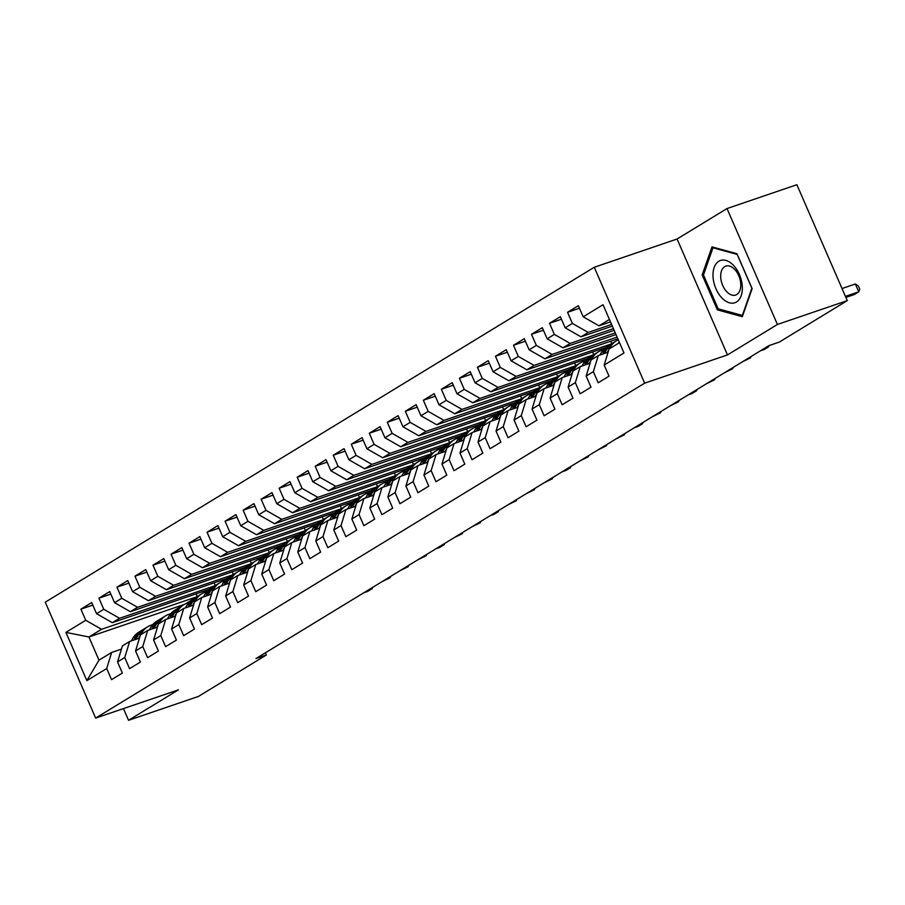 <?xml version="1.0" encoding="UTF-8"?>
<svg xmlns="http://www.w3.org/2000/svg" width="905" height="905" viewBox="0 0 905 905"><rect width="100%" height="100%" fill="white"/><g stroke="black" fill="none" stroke-linecap="round" stroke-linejoin="round"><path stroke-width="1.36" d="M594.257 267.269L45.25 602.176L95.647 718.084L644.654 383.177L594.257 267.269L677.076 239.011L727.473 354.918L777.406 324.465L727.009 208.557L677.076 239.011M727.009 208.557L796.886 184.711L847.284 300.618L777.406 324.465M184.281 604.45L88.916 636.984L65.907 632.38L86.88 680.628L106.711 668.535L111.553 679.655L122.356 673.06L117.526 661.928L124.732 657.539L129.573 668.659L140.388 662.064L135.546 650.944L142.764 646.543L147.594 657.664L158.409 651.068L153.578 639.948L160.785 635.548L165.615 646.668L176.43 640.073L171.599 628.952L178.805 624.552L183.647 635.672L194.462 629.077L189.62 617.957L196.826 613.556L201.668 624.676L212.483 618.081L207.641 606.961L214.858 602.56L219.689 613.681L230.504 607.085L225.673 595.965L232.879 591.565L237.71 602.685L248.524 596.09L243.694 584.969L250.9 580.569L255.742 591.689L266.556 585.094L261.715 573.974L268.932 569.573L273.763 580.693L284.577 574.098L279.747 562.978L286.953 558.577L291.783 569.698L302.598 563.102L297.768 551.982L304.974 547.582L309.815 558.702L320.63 552.107L315.788 540.986L322.995 536.586L327.836 547.706L338.651 541.111L333.809 529.991L341.027 525.59L345.857 536.71L356.672 530.115L351.841 518.995L359.047 514.594L363.878 525.715L374.693 519.119L369.862 507.999L377.068 503.599L381.91 514.719L392.725 508.124L387.883 497.003L395.1 492.603L399.931 503.723L410.746 497.128L405.915 486.008L413.121 481.607L417.952 492.739L428.766 486.132L423.936 475.012L431.142 470.623L435.984 481.743L446.798 475.136L441.957 464.016L449.163 459.627L454.005 470.747L464.819 464.141L459.978 453.02L467.195 448.631L472.025 459.751L482.84 453.156L478.01 442.025L485.216 437.635L490.046 448.756L500.861 442.16L496.031 431.029L503.237 426.64L508.078 437.76L518.893 431.165L514.051 420.044L521.257 415.644L526.099 426.764L536.914 420.169L532.072 409.049L539.29 404.648L544.12 415.768L554.935 409.173L550.104 398.053L557.31 393.652L562.152 404.773L572.956 398.177L568.125 387.057L575.331 382.657L580.173 393.777L590.988 387.182L586.146 376.061L593.363 371.661L598.194 382.781L609.008 376.186L604.178 365.066L623.998 352.973L603.024 304.725L583.193 316.818L578.363 305.698L567.548 312.293L572.379 323.413L565.173 327.814L560.342 316.693L549.527 323.289L554.358 334.409L547.152 338.809L542.31 327.689L531.495 334.284L536.337 345.405L529.12 349.805L524.289 338.685L513.474 345.28L518.316 356.4L511.099 360.801L506.268 349.681L495.454 356.276L500.284 367.396L493.078 371.797L488.236 360.676L477.421 367.272L482.263 378.392L475.057 382.792L470.215 371.672L459.401 378.267L464.242 389.388L457.025 393.788L452.195 382.668L441.38 389.263L446.21 400.383L439.004 404.784L434.174 393.664L423.359 400.259L428.189 411.379L420.983 415.78L416.142 404.659L405.327 411.255L410.169 422.375L402.963 426.775L398.121 415.655L387.306 422.25L392.148 433.371L384.93 437.771L380.1 426.651L369.285 433.246L374.116 444.366L366.91 448.767L362.079 437.647L351.264 444.242L356.095 455.362L348.889 459.763L344.047 448.642L333.232 455.238L338.074 466.358L330.857 470.758L326.026 459.638L315.212 466.233L320.042 477.354L312.836 481.754L308.005 470.623L297.191 477.229L302.021 488.349L294.815 492.739L289.973 481.618L279.159 488.225L284 499.345L276.794 503.734L271.953 492.614L261.138 499.221L265.98 510.341L258.762 514.73L253.932 503.61L243.117 510.205L247.947 521.337L240.741 525.726L235.911 514.606L225.096 521.201L229.927 532.321L222.721 536.722L217.879 525.601L207.064 532.197L211.906 543.317L204.688 547.717L199.858 536.597L189.043 543.192L193.874 554.312L186.668 558.713L181.837 547.593L171.022 554.188L175.853 565.308L168.647 569.709L163.805 558.589L152.99 565.184L157.832 576.304L150.626 580.705L145.784 569.584L134.969 576.18L139.811 587.3L132.594 591.7L127.763 580.58L116.949 587.175L121.779 598.296L114.573 602.696L109.743 591.576L98.928 598.171L103.758 609.291L96.552 613.692L91.71 602.572L80.896 609.167L92.819 605.106M65.907 632.38L85.737 620.287L80.896 609.167M847.284 300.618L779.329 342.067L768.979 345.608L256.013 658.523L266.364 654.994L265.414 652.799M209.247 589.325L112.344 622.685L119.562 618.296L214.983 585.739M96.552 613.692L112.344 622.685M103.758 609.291L119.562 618.296M86.88 680.628L98.996 660.164L111.62 652.471L121.44 649.111M106.711 668.535L111.62 652.471M227.279 578.329L130.377 611.69L137.583 607.3L233.004 574.743M114.573 602.696L130.377 611.69M121.779 598.296L137.583 607.3M117.526 661.928L122.435 645.876L129.641 641.475L139.461 638.127M124.732 657.539L129.641 641.475M245.3 567.333L148.397 600.694L155.603 596.305L251.024 563.747M132.594 591.7L148.397 600.694M139.811 587.3L155.603 596.305M135.546 650.944L140.456 634.88L147.662 630.48L157.481 627.131M142.764 646.543L147.662 630.48M263.321 556.337L166.418 589.709L173.636 585.309L269.045 552.751M150.626 580.705L166.418 589.709M157.832 576.304L173.636 585.309M153.578 639.948L158.477 623.884L165.683 619.484L175.513 616.135M160.785 635.548L165.683 619.484M281.353 545.342L184.45 578.714L191.656 574.313L287.077 541.756M168.647 569.709L184.45 578.714M175.853 565.308L191.656 574.313M171.599 628.952L176.498 612.889L183.715 608.488L193.534 605.14M178.805 624.552L183.715 608.488M299.374 534.346L202.471 567.718L209.677 563.317L305.098 530.76M186.668 558.713L202.471 567.718M193.874 554.312L209.677 563.317M189.62 617.957L194.53 601.893L201.736 597.492L211.555 594.144M196.826 613.556L201.736 597.492M317.395 523.35L220.492 556.722L227.698 552.322L323.119 519.764M204.688 547.717L220.492 556.722M211.906 543.317L227.698 552.322M207.641 606.961L212.551 590.897L219.757 586.497L229.587 583.148M214.858 602.56L219.757 586.497M335.416 512.354L238.513 545.726L245.73 541.326L341.151 508.768M222.721 536.722L238.513 545.726M229.927 532.321L245.73 541.326M225.673 595.965L230.571 579.901L237.789 575.501L247.608 572.152M232.879 591.565L237.789 575.501M353.448 501.359L256.545 534.731L263.751 530.33L359.172 497.773M240.741 525.726L256.545 534.731M247.947 521.337L263.751 530.33M243.694 584.969L248.592 568.906L255.81 564.505L265.629 561.157M250.9 580.569L255.81 564.505M371.469 490.363L274.566 523.735L281.772 519.334L377.193 486.777M258.762 514.73L274.566 523.735M265.98 510.341L281.772 519.334M261.715 573.974L266.624 557.91L273.83 553.509L283.65 550.161M268.932 569.573L273.83 553.509M389.489 479.367L292.587 512.739L299.804 508.339L395.214 475.781M276.794 503.734L292.587 512.739M284 499.345L299.804 508.339M279.747 562.978L284.645 546.914L291.851 542.514L301.682 539.165M286.953 558.577L291.851 542.514M407.522 468.371L310.619 501.743L317.825 497.343L413.246 464.785M294.815 492.739L310.619 501.743M302.021 488.349L317.825 497.343M297.768 551.982L302.666 535.918L309.883 531.518L319.703 528.169M304.974 547.582L309.883 531.518M425.542 457.376L328.639 490.748L335.846 486.347L431.266 453.79M312.836 481.754L328.639 490.748M320.042 477.354L335.846 486.347M315.788 540.986L320.698 524.923L327.904 520.522L337.723 517.174M322.995 536.586L327.904 520.522M443.563 446.38L346.66 479.752L353.866 475.351L449.287 442.794M330.857 470.758L346.66 479.752M338.074 466.358L353.866 475.351M333.809 529.991L338.719 513.927L345.925 509.526L355.756 506.178M341.027 525.59L345.925 509.526M461.584 435.384L364.681 468.756L371.898 464.356L467.319 431.809M348.889 459.763L364.681 468.756M356.095 455.362L371.898 464.356M351.841 518.995L356.74 502.931L363.946 498.531L373.776 495.182M359.047 514.594L363.946 498.531M479.616 424.388L382.713 457.76L389.919 453.36L485.34 420.814M366.91 448.767L382.713 457.76M374.116 444.366L389.919 453.36M369.862 507.999L374.76 491.935L381.978 487.535L391.797 484.186M377.068 503.599L381.978 487.535M497.637 413.393L400.734 446.765L407.94 442.364L503.361 409.818M384.93 437.771L400.734 446.765M392.148 433.371L407.94 442.364M387.883 497.003L392.793 480.94L399.999 476.55L409.818 473.191M395.1 492.603L399.999 476.55M515.658 402.408L418.755 435.769L425.972 431.368L521.382 398.822M402.963 426.775L418.755 435.769M410.169 422.375L425.972 431.368M405.915 486.008L410.813 469.944L418.019 465.555L427.85 462.195M413.121 481.607L418.019 465.555M533.678 391.413L436.787 424.773L443.993 420.373L539.414 387.826M420.983 415.78L436.787 424.773M428.189 411.379L443.993 420.373M423.936 475.012L428.834 458.948L436.052 454.559L445.871 451.199M431.142 470.623L436.052 454.559M551.711 380.417L454.808 413.777L462.014 409.388L557.435 376.831M439.004 404.784L454.808 413.777M446.21 400.383L462.014 409.388M441.957 464.016L446.866 447.952L454.072 443.563L463.892 440.203M449.163 459.627L454.072 443.563M569.731 369.421L472.829 402.782L480.035 398.392L575.456 365.835M457.025 393.788L472.829 402.782M464.242 389.388L480.035 398.392M459.978 453.02L464.887 436.968L472.093 432.567L481.924 429.208M467.195 448.631L472.093 432.567M587.752 358.425L490.849 391.786L498.067 387.397L593.488 354.839M475.057 382.792L490.849 391.786M482.263 378.392L498.067 387.397M478.01 442.025L482.908 425.972L490.114 421.572L499.945 418.223M485.216 437.635L490.114 421.572M605.784 347.43L508.882 380.79L516.088 376.401L611.509 343.843M493.078 371.797L508.882 380.79M500.284 367.396L516.088 376.401M496.031 431.029L500.929 414.976L508.146 410.576L517.965 407.227M503.237 426.64L508.146 410.576M617.832 338.775L526.902 369.806L534.108 365.405L617.097 337.09M511.099 360.801L526.902 369.806M518.316 356.4L534.108 365.405M514.051 420.044L518.961 403.981L526.167 399.58L535.986 396.232M521.257 415.644L526.167 399.58M616 334.556L544.923 358.81L552.14 354.409L615.264 332.87M529.12 349.805L544.923 358.81M536.337 345.405L552.14 354.409M532.072 409.049L536.982 392.985L544.188 388.584L554.018 385.236M539.29 404.648L544.188 388.584M614.156 330.336L562.944 347.814L570.161 343.414L613.42 328.651M547.152 338.809L562.944 347.814M554.358 334.409L570.161 343.414M550.104 398.053L555.003 381.989L562.22 377.589L572.039 374.24M557.31 393.652L562.22 377.589M612.323 326.117L580.976 336.818L588.182 332.418L611.588 324.431M565.173 327.814L580.976 336.818M572.379 323.413L588.182 332.418M568.125 387.057L573.035 370.993L580.241 366.593L590.06 363.244M575.331 382.657L580.241 366.593M610.49 321.897L598.997 325.823L609.427 319.454M583.193 316.818L598.997 325.823M586.146 376.061L591.056 359.998L598.262 355.597L608.081 352.249M593.363 371.661L598.262 355.597M123.453 708.604L128.544 720.29L198.421 696.443L266.364 654.994M727.473 354.918L644.654 383.177M128.544 720.29L178.466 689.836L95.647 718.084M196.951 596.734L101.541 629.292L88.916 636.984L98.996 660.164M191.227 600.32L185.344 603.907M604.178 365.066L609.076 349.002L619.506 342.633M610.739 341.196L611.825 343.674A26.279 20.736 58.6 0 0 610.717 344.296A26.279 20.736 58.6 0 0 604.834 350.393L602.707 354.081M592.718 352.192L593.804 354.67A26.279 20.736 58.6 0 0 592.696 355.292A26.279 20.736 58.6 0 0 586.802 361.389L584.687 365.077M574.698 363.188L575.772 365.665A26.279 20.736 58.6 0 0 574.664 366.287A26.279 20.736 58.6 0 0 568.781 372.385L566.654 376.073M556.677 374.184L557.752 376.661A26.279 20.736 58.6 0 0 556.643 377.283A26.279 20.736 58.6 0 0 550.76 383.381L548.634 387.069M538.645 385.179L539.731 387.657A26.279 20.736 58.6 0 0 538.622 388.279A26.279 20.736 58.6 0 0 532.74 394.376L530.613 398.064M520.624 396.175L521.699 398.653A26.279 20.736 58.6 0 0 520.601 399.275A26.279 20.736 58.6 0 0 514.707 405.372L512.581 409.06M502.603 407.171L503.678 409.648A26.279 20.736 58.6 0 0 502.569 410.27A26.279 20.736 58.6 0 0 496.687 416.368L494.56 420.056M484.571 418.167L485.657 420.644A26.279 20.736 58.6 0 0 484.548 421.266A26.279 20.736 58.6 0 0 478.666 427.364L476.539 431.052M466.55 429.151L467.636 431.64A26.279 20.736 58.6 0 0 466.528 432.251A26.279 20.736 58.6 0 0 460.634 438.359L458.518 442.047M448.529 440.147L449.604 442.635A26.279 20.736 58.6 0 0 448.495 443.246A26.279 20.736 58.6 0 0 442.613 449.355L440.486 453.043M430.509 451.143L431.583 453.631A26.279 20.736 58.6 0 0 430.475 454.242A26.279 20.736 58.6 0 0 424.592 460.351L422.465 464.039M412.476 462.138L413.562 464.627A26.279 20.736 58.6 0 0 412.454 465.238A26.279 20.736 58.6 0 0 406.571 471.347L404.445 475.035M394.456 473.134L395.53 475.623A26.279 20.736 58.6 0 0 394.433 476.234A26.279 20.736 58.6 0 0 388.539 482.342L386.424 486.019M376.435 484.13L377.509 486.619A26.279 20.736 58.6 0 0 376.401 487.229A26.279 20.736 58.6 0 0 370.518 493.338L368.392 497.015M358.414 495.126L359.489 497.614A26.279 20.736 58.6 0 0 358.38 498.225A26.279 20.736 58.6 0 0 352.498 504.334L350.371 508.01M340.382 506.121L341.468 508.61A26.279 20.736 58.6 0 0 340.359 509.221A26.279 20.736 58.6 0 0 334.465 515.33L332.35 519.006M322.361 517.117L323.436 519.594A26.279 20.736 58.6 0 0 322.338 520.217A26.279 20.736 58.6 0 0 316.445 526.325L314.318 530.002M304.34 528.113L305.415 530.59A26.279 20.736 58.6 0 0 304.306 531.212A26.279 20.736 58.6 0 0 298.424 537.321L296.297 540.998M286.308 539.109L287.394 541.586A26.279 20.736 58.6 0 0 286.285 542.208A26.279 20.736 58.6 0 0 280.403 548.317L278.276 551.993M268.287 550.104L269.373 552.582A26.279 20.736 58.6 0 0 268.265 553.204A26.279 20.736 58.6 0 0 262.371 559.301L260.255 562.989M250.266 561.1L251.341 563.577A26.279 20.736 58.6 0 0 250.233 564.2A26.279 20.736 58.6 0 0 244.35 570.297L242.223 573.985M232.246 572.096L233.32 574.573A26.279 20.736 58.6 0 0 232.212 575.195A26.279 20.736 58.6 0 0 226.329 581.293L224.202 584.981M214.214 583.092L215.3 585.569A26.279 20.736 58.6 0 0 214.191 586.191A26.279 20.736 58.6 0 0 208.308 592.289L206.182 595.976M196.193 594.087L197.267 596.565A26.279 20.736 58.6 0 0 196.17 597.187A26.279 20.736 58.6 0 0 190.276 603.284L188.15 606.972M85.737 620.287L101.541 629.292M717.348 309.849L742.326 316.693L752.134 288.638L736.953 253.728L711.975 246.884L702.167 274.95L717.348 309.849L719.418 309.148M567.548 312.293L579.46 308.232M549.527 323.289L561.439 319.227M531.495 334.284L543.419 330.223M513.474 345.28L525.386 341.219M495.454 356.276L507.366 352.215M477.421 367.272L489.345 363.21M459.401 378.267L471.324 374.206M441.38 389.263L453.292 385.202M423.359 400.259L435.271 396.198M405.327 411.255L417.25 407.193M387.306 422.25L399.218 418.189M369.285 433.246L381.197 429.174M351.264 444.242L363.177 440.169M333.232 455.238L345.156 451.165M315.212 466.233L327.124 462.161M297.191 477.229L309.103 473.157M279.159 488.225L291.082 484.152M261.138 499.221L273.05 495.148M243.117 510.205L255.029 506.144M225.096 521.201L237.008 517.14M207.064 532.197L218.987 528.135M189.043 543.192L200.955 539.131M171.022 554.188L182.934 550.127M152.99 565.184L164.914 561.123M134.969 576.18L146.882 572.118M116.949 587.175L128.861 583.114M98.928 598.171L110.84 594.11M703.649 274.441L702.167 274.95M618.364 343.334L619.19 341.909M845.428 296.365L858.755 291.829L854.252 294.577L845.892 297.428M842.023 288.537L855.349 283.989L858.755 291.829L859.75 289.148L858.393 286.014L855.349 283.989M609.359 348.832L610.423 346.988A26.279 20.736 -121.4 0 1 616.305 340.891A26.279 20.736 -121.4 0 1 618.296 339.85M607.21 352.543L608.873 349.669M599.947 355.02L601.406 352.486A26.279 20.736 -121.4 0 1 607.289 346.389L610.717 344.296M604.45 353.482L606.995 349.081A26.279 20.736 -121.4 0 1 612.877 342.972L616.305 340.891M591.327 359.828L592.39 357.984A26.279 20.736 -121.4 0 1 598.284 351.887A26.279 20.736 -121.4 0 1 603.239 349.873M589.189 363.539L590.852 360.665M581.915 366.016L583.386 363.482A26.279 20.736 -121.4 0 1 589.268 357.373L592.696 355.292M586.429 364.477L588.974 360.077A26.279 20.736 -121.4 0 1 594.857 353.968L598.284 351.887M721.952 297.983A22.331 13.518 -108.8 0 0 741.195 295.675A22.331 13.518 -108.8 0 0 733.389 265.244A22.331 13.518 -108.8 0 0 714.147 267.552A22.331 13.518 -108.8 0 0 721.952 297.983M726.817 291.772A15.283 9.254 -108.8 0 0 735.663 295.041A15.283 9.254 -108.8 0 0 740.765 284.272A15.283 9.254 -108.8 0 0 734.645 269.362A15.283 9.254 -108.8 0 0 725.799 266.104A15.283 9.254 -108.8 0 0 720.697 276.873A15.283 9.254 -108.8 0 0 726.817 291.772M712.959 247.789L737.168 254.418L751.874 288.243L742.372 315.438L718.163 308.809L703.468 274.984L712.959 247.789L714 247.438M573.306 370.824L574.37 368.98A26.279 20.736 -121.4 0 1 580.252 362.871A26.279 20.736 -121.4 0 1 585.218 360.869M571.168 374.534L572.831 371.661M563.894 377.012L565.354 374.478A26.279 20.736 -121.4 0 1 571.247 368.369L574.664 366.287M568.408 375.473L570.942 371.073A26.279 20.736 -121.4 0 1 576.836 364.964L580.252 362.871M555.285 381.82L556.349 379.976A26.279 20.736 -121.4 0 1 562.231 373.867A26.279 20.736 -121.4 0 1 567.186 371.865M553.147 385.53L554.799 382.657M545.873 388.007L547.333 385.473A26.279 20.736 -121.4 0 1 553.215 379.365L556.643 377.283M550.376 386.469L552.921 382.068A26.279 20.736 -121.4 0 1 558.804 375.96L562.231 373.867M537.265 392.815L538.317 390.971A26.279 20.736 -121.4 0 1 544.21 384.863A26.279 20.736 -121.4 0 1 549.165 382.86M535.115 396.526L536.778 393.652M527.841 399.003L529.312 396.469A26.279 20.736 -121.4 0 1 535.194 390.36L538.622 388.279M532.355 397.465L534.9 393.064A26.279 20.736 -121.4 0 1 540.783 386.955L544.21 384.863M764.963 348.052L768.639 346.796L764.137 349.545L760.449 350.801M769.103 345.563L768.639 346.796L768.3 346.015M519.232 403.811L520.296 401.967A26.279 20.736 -121.4 0 1 526.19 395.858A26.279 20.736 -121.4 0 1 531.144 393.856M517.094 407.522L518.757 404.648M509.82 409.999L511.291 407.465A26.279 20.736 -121.4 0 1 517.174 401.356L520.601 399.275M514.334 408.46L516.868 404.06A26.279 20.736 -121.4 0 1 522.762 397.951L526.19 395.858M746.93 359.047L750.618 357.792L742.428 361.796M751.093 356.513L750.618 357.792L750.279 357.011M501.212 414.807L502.275 412.963A26.279 20.736 -121.4 0 1 508.158 406.854A26.279 20.736 -121.4 0 1 513.112 404.852M499.074 418.517L500.725 415.644M491.8 420.995L493.259 418.461A26.279 20.736 -121.4 0 1 499.153 412.352L502.569 410.27M496.302 419.456L498.847 415.044A26.279 20.736 -121.4 0 1 504.741 408.947L508.158 406.854M728.91 370.043L732.586 368.788L724.407 372.792M733.061 367.509L732.586 368.788L732.247 368.007M483.191 425.803L484.254 423.959A26.279 20.736 -121.4 0 1 490.137 417.85A26.279 20.736 -121.4 0 1 495.092 415.848M481.041 429.513L482.704 426.628M473.779 431.99L475.238 429.456A26.279 20.736 -121.4 0 1 481.121 423.348L484.548 421.266M478.281 430.452L480.827 426.04A26.279 20.736 -121.4 0 1 486.709 419.943L490.137 417.85M710.889 381.039L714.565 379.783L706.386 383.788M715.041 378.505L714.565 379.783L714.226 379.003M465.159 436.787L466.222 434.954A26.279 20.736 -121.4 0 1 472.116 428.846A26.279 20.736 -121.4 0 1 477.071 426.843M463.021 440.509L464.684 437.624M455.747 442.986L457.217 440.452A26.279 20.736 -121.4 0 1 463.1 434.343L466.528 432.251M460.26 441.448L462.806 437.036A26.279 20.736 -121.4 0 1 468.688 430.938L472.116 428.846M692.868 392.035L696.545 390.779L692.042 393.528L688.354 394.784M697.02 389.501L696.545 390.779L696.205 389.998M447.138 447.783L448.201 445.95A26.279 20.736 -121.4 0 1 454.084 439.841A26.279 20.736 -121.4 0 1 459.05 437.828M445 451.505L446.663 448.62M437.726 453.982L439.185 451.448A26.279 20.736 -121.4 0 1 445.079 445.339L448.495 443.246M442.24 452.443L444.774 448.032A26.279 20.736 -121.4 0 1 450.667 441.934L454.084 439.841M674.836 403.03L678.524 401.775L670.333 405.779M678.988 400.496L678.524 401.775L678.184 400.994M429.117 458.778L430.18 456.946A26.279 20.736 -121.4 0 1 436.063 450.837A26.279 20.736 -121.4 0 1 441.018 448.823M426.979 462.5L428.631 459.616M419.705 464.978L421.164 462.444A26.279 20.736 -121.4 0 1 427.047 456.335L430.475 454.242M424.207 463.439L426.753 459.027A26.279 20.736 -121.4 0 1 432.635 452.93L436.063 450.837M656.815 414.026L660.492 412.771L652.313 416.775M660.967 411.492L660.492 412.771L660.152 411.99M411.096 469.774L412.16 467.942A26.279 20.736 -121.4 0 1 418.042 461.833A26.279 20.736 -121.4 0 1 422.997 459.819M408.947 473.496L410.61 470.611M401.684 475.973L403.144 473.439A26.279 20.736 -121.4 0 1 409.026 467.331L412.454 465.238M406.187 474.435L408.732 470.023A26.279 20.736 -121.4 0 1 414.614 463.926L418.042 461.833M638.794 425.022L642.471 423.766L637.968 426.515L634.281 427.771M642.946 422.488L642.471 423.766L642.131 422.986M393.064 480.77L394.127 478.937A26.279 20.736 -121.4 0 1 400.021 472.829A26.279 20.736 -121.4 0 1 404.976 470.815M390.926 484.48L392.589 481.607M383.652 486.969L385.123 484.424A26.279 20.736 -121.4 0 1 391.005 478.326L394.433 476.234M388.166 485.431L390.711 481.019A26.279 20.736 -121.4 0 1 396.594 474.921L400.021 472.829M620.773 436.018L624.45 434.762L616.26 438.767M624.925 433.484L624.45 434.762L624.111 433.981M375.043 491.766L376.107 489.922A26.279 20.736 -121.4 0 1 381.989 483.824A26.279 20.736 -121.4 0 1 386.944 481.811M372.905 495.476L374.557 492.603M365.631 497.965L367.091 495.42A26.279 20.736 -121.4 0 1 372.984 489.322L376.401 487.229M370.145 496.426L372.679 492.015A26.279 20.736 -121.4 0 1 378.573 485.917L381.989 483.824M602.741 447.013L606.418 445.758L598.239 449.762M606.893 444.479L606.418 445.758L606.079 444.977M357.023 502.761L358.086 500.918A26.279 20.736 -121.4 0 1 363.968 494.82A26.279 20.736 -121.4 0 1 368.923 492.806M354.884 506.472L356.536 503.599M347.611 508.961L349.07 506.415A26.279 20.736 -121.4 0 1 354.952 500.318L358.38 498.225M352.113 507.422L354.658 503.01A26.279 20.736 -121.4 0 1 360.541 496.913L363.968 494.82M584.721 458.009L588.397 456.754L580.218 460.758M588.872 455.475L588.397 456.754L588.058 455.973M339.002 513.757L340.054 511.913A26.279 20.736 -121.4 0 1 345.948 505.816A26.279 20.736 -121.4 0 1 350.902 503.802M336.852 517.468L338.515 514.594M329.578 519.956L331.049 517.411A26.279 20.736 -121.4 0 1 336.931 511.314L340.359 509.221M334.092 518.418L336.637 514.006A26.279 20.736 -121.4 0 1 342.52 507.897L345.948 505.816M566.7 469.005L570.376 467.749L565.874 470.498L562.186 471.754M570.851 466.471L570.376 467.749L570.037 466.969M320.97 524.753L322.033 522.909A26.279 20.736 -121.4 0 1 327.915 516.812A26.279 20.736 -121.4 0 1 332.882 514.798M318.832 528.463L320.494 525.59M311.558 530.952L313.017 528.407A26.279 20.736 -121.4 0 1 318.911 522.309L322.338 520.217M316.071 529.414L318.605 525.002A26.279 20.736 -121.4 0 1 324.499 518.893L327.915 516.812M548.668 480.001L552.355 478.745L544.165 482.75M552.831 477.467L552.355 478.745L552.016 477.964M302.949 535.749L304.012 533.905A26.279 20.736 -121.4 0 1 309.895 527.807A26.279 20.736 -121.4 0 1 314.85 525.794M300.811 539.459L302.462 536.586M293.537 541.948L294.996 539.403A26.279 20.736 -121.4 0 1 300.89 533.305L304.306 531.212M298.039 540.409L300.584 535.998A26.279 20.736 -121.4 0 1 306.467 529.889L309.895 527.807M530.647 490.996L534.323 489.741L526.144 493.745M534.798 488.462L534.323 489.741L533.984 488.96M284.928 546.744L285.991 544.901A26.279 20.736 -121.4 0 1 291.874 538.803A26.279 20.736 -121.4 0 1 296.829 536.789M282.779 550.455L284.442 547.582M275.516 552.944L276.975 550.398A26.279 20.736 -121.4 0 1 282.858 544.301L286.285 542.208M280.018 551.405L282.564 546.993A26.279 20.736 -121.4 0 1 288.446 540.885L291.874 538.803M512.626 501.992L516.303 500.737L508.124 504.741M516.778 499.458L516.303 500.737L515.963 499.945M266.896 557.74L267.959 555.896A26.279 20.736 -121.4 0 1 273.853 549.799A26.279 20.736 -121.4 0 1 278.808 547.785M264.758 561.451L266.421 558.577M257.484 563.928L258.954 561.394A26.279 20.736 -121.4 0 1 264.837 555.297L268.265 553.204M261.998 562.401L264.543 557.989A26.279 20.736 -121.4 0 1 270.425 551.88L273.853 549.799M494.605 512.988L498.282 511.732L493.768 514.481L490.091 515.726M498.757 510.454L498.282 511.732L497.942 510.94M248.875 568.736L249.938 566.892A26.279 20.736 -121.4 0 1 255.821 560.795A26.279 20.736 -121.4 0 1 260.787 558.781M246.737 572.446L248.389 569.573M239.463 574.924L240.922 572.39A26.279 20.736 -121.4 0 1 246.816 566.292L250.233 564.2M243.977 573.385L246.511 568.985A26.279 20.736 -121.4 0 1 252.405 562.876L255.821 560.795M476.573 523.972L480.261 522.717L472.071 526.721M480.725 521.438L480.261 522.717L479.91 521.936M230.854 579.732L231.918 577.888A26.279 20.736 -121.4 0 1 237.8 571.79A26.279 20.736 -121.4 0 1 242.755 569.777M228.716 583.442L230.368 580.569M221.442 585.92L222.901 583.386A26.279 20.736 -121.4 0 1 228.784 577.288L232.212 575.195M225.945 584.381L228.49 579.981A26.279 20.736 -121.4 0 1 234.372 573.872L237.8 571.79M458.552 534.968L462.229 533.712L454.05 537.717M462.704 532.434L462.229 533.712L461.889 532.932M212.833 590.727L213.885 588.884A26.279 20.736 -121.4 0 1 219.779 582.775A26.279 20.736 -121.4 0 1 224.734 580.772M210.684 594.438L212.347 591.565M203.41 596.915L204.881 594.381A26.279 20.736 -121.4 0 1 210.763 588.273L214.191 586.191M207.924 595.377L210.469 590.976A26.279 20.736 -121.4 0 1 216.352 584.868L219.779 582.775M440.531 545.964L444.208 544.708L439.706 547.457L436.018 548.713M444.683 543.43L444.208 544.708L443.869 543.928M194.801 601.723L195.865 599.879A26.279 20.736 -121.4 0 1 201.747 593.771A26.279 20.736 -121.4 0 1 206.713 591.768M192.663 605.434L194.326 602.56M185.389 607.911L186.86 605.377A26.279 20.736 -121.4 0 1 192.742 599.268L196.17 597.187M189.903 606.373L192.437 601.972A26.279 20.736 -121.4 0 1 198.331 595.863L201.747 593.771M422.499 556.96L426.187 555.704L417.997 559.709M426.662 554.426L426.187 555.704L425.848 554.923M176.78 612.719L177.844 610.875A26.279 20.736 -121.4 0 1 183.726 604.766A26.279 20.736 -121.4 0 1 188.681 602.764M174.642 616.429L176.294 613.556M167.368 618.907L168.828 616.373A26.279 20.736 -121.4 0 1 174.722 610.264L178.138 608.183A26.279 20.736 58.6 0 0 172.255 614.28L170.129 617.968M171.871 617.368L174.416 612.968A26.279 20.736 -121.4 0 1 180.299 606.859L183.726 604.766M404.478 567.955L408.155 566.7L399.976 570.704M179.247 607.56A26.279 20.736 58.6 0 0 178.138 608.183M408.63 565.421L408.155 566.7L407.816 565.919M158.76 623.715L159.823 621.871A26.279 20.736 -121.4 0 1 165.706 615.762A26.279 20.736 -121.4 0 1 170.66 613.76M156.61 627.425L158.273 624.552M149.348 629.903L150.807 627.369A26.279 20.736 -121.4 0 1 156.689 621.26L160.117 619.178A26.279 20.736 58.6 0 0 154.235 625.276L152.108 628.964M153.85 628.364L156.395 623.964A26.279 20.736 -121.4 0 1 162.278 617.855L165.706 615.762M386.458 578.951L390.134 577.695L381.955 581.7M161.226 618.556A26.279 20.736 58.6 0 0 160.117 619.178M390.609 576.417L390.134 577.695L389.795 576.915M140.728 634.71L141.791 632.867A26.279 20.736 -121.4 0 1 147.685 626.758A26.279 20.736 -121.4 0 1 152.64 624.755M138.589 638.421L140.252 635.548M131.316 640.898L132.786 638.364A26.279 20.736 -121.4 0 1 138.669 632.256L142.096 630.174A26.279 20.736 58.6 0 0 136.203 636.272L134.087 639.959M135.829 639.36L138.375 634.959A26.279 20.736 -121.4 0 1 144.257 628.851L147.685 626.758M368.437 589.947L372.113 588.691L367.611 591.44L363.923 592.696M143.205 629.552A26.279 20.736 58.6 0 0 142.096 630.174M372.589 587.413L372.113 588.691L371.774 587.911M606.995 349.081L610.423 346.988M601.406 352.486L604.834 350.393M588.974 360.077L592.39 357.984M583.386 363.482L586.802 361.389M570.942 371.073L574.37 368.98M565.354 374.478L568.781 372.385M552.921 382.068L556.349 379.976M547.333 385.473L550.76 383.381M534.9 393.064L538.317 390.971M529.312 396.469L532.74 394.376M516.868 404.06L520.296 401.967M511.291 407.465L514.707 405.372M498.847 415.044L502.275 412.963M493.259 418.461L496.687 416.368M480.827 426.04L484.254 423.959M475.238 429.456L478.666 427.364M462.806 437.036L466.222 434.954M457.217 440.452L460.634 438.359M444.774 448.032L448.201 445.95M439.185 451.448L442.613 449.355M426.753 459.027L430.18 456.946M421.164 462.444L424.592 460.351M408.732 470.023L412.16 467.942M403.144 473.439L406.571 471.347M390.711 481.019L394.127 478.937M385.123 484.424L388.539 482.342M372.679 492.015L376.107 489.922M367.091 495.42L370.518 493.338M354.658 503.01L358.086 500.918M349.07 506.415L352.498 504.334M336.637 514.006L340.054 511.913M331.049 517.411L334.465 515.33M318.605 525.002L322.033 522.909M313.017 528.407L316.445 526.325M300.584 535.998L304.012 533.905M294.996 539.403L298.424 537.321M282.564 546.993L285.991 544.901M276.975 550.398L280.403 548.317M264.543 557.989L267.959 555.896M258.954 561.394L262.371 559.301M246.511 568.985L249.938 566.892M240.922 572.39L244.35 570.297M228.49 579.981L231.918 577.888M222.901 583.386L226.329 581.293M210.469 590.976L213.885 588.884M204.881 594.381L208.308 592.289M192.437 601.972L195.865 599.879M186.86 605.377L190.276 603.284M174.416 612.968L177.844 610.875M168.828 616.373L172.255 614.28M156.395 623.964L159.823 621.871M150.807 627.369L154.235 625.276M138.375 634.959L141.791 632.867M132.786 638.364L136.203 636.272"/></g></svg>
